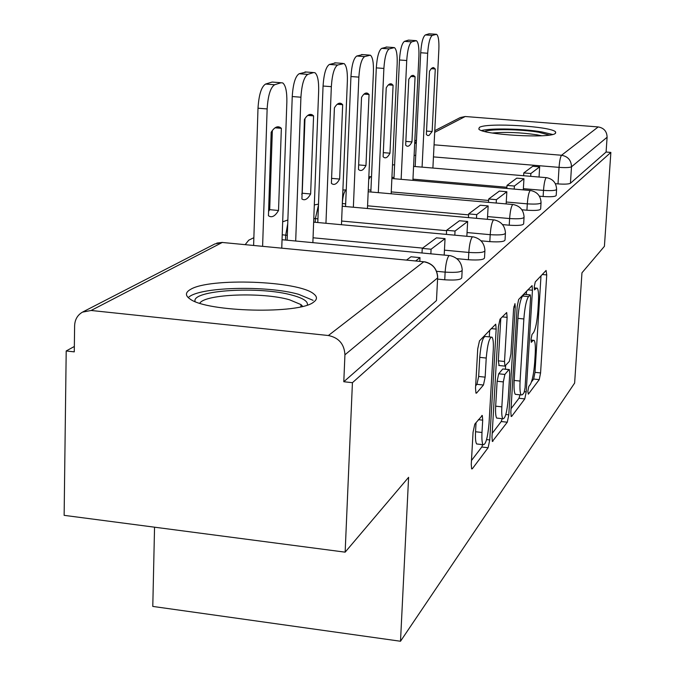 <?xml version="1.0" encoding="UTF-8"?>
<svg xmlns="http://www.w3.org/2000/svg" width="675" height="675" viewBox="0 0 675 675"><rect width="100%" height="100%" fill="white"/><g stroke="black" fill="none" stroke-linecap="round" stroke-linejoin="round"><path stroke-width="1.01" d="M527.833 391.272L528.331 394.175L539.241 379.645L540.574 372.938L546.733 274.927L546.092 270.464L535.258 281.922L534.271 286.681L534.524 289.896L536.203 288.318L537.283 288.191C538.456 289.904 538.827 294.722 538.397 302.645L537.882 311.006C537.022 322.017 535.545 329.265 533.461 332.741L532.018 334.446L531.039 339.263L531.267 342.352L532.972 340.563L534.153 340.369C535.258 342.056 535.604 346.688 535.191 354.265L534.676 362.534C533.824 373.452 532.347 380.776 530.263 384.505L528.812 386.404L527.833 391.272M555.28 133.447L555.652 132.089C553.019 126.377 486.447 122.318 479.385 127.415L478.803 129.001C481.385 134.73 550.142 138.738 555.28 133.447M313.732 302.012C317.343 299.396 317.343 296.696 313.748 293.92C298.831 280.783 209.225 277.493 190.434 289.465C185.262 292.444 185.119 295.616 190.012 298.983C206.727 312.162 299.919 314.348 313.732 302.012M474.812 424.102L473.057 432.211L471.26 464.333L471.656 468.897L472.298 468.804L488.109 447.744L489.755 439.948L496.167 329.088L495.72 324.177L479.486 340.858L477.731 348.832L475.521 388.294L475.968 393.145L476.55 393.095L483.452 385.028L485.148 377.156L486.236 358.045C487.536 343.828 489.485 336.876 492.075 337.179C493.206 338.926 493.602 343.271 493.256 350.215L489.029 423.495C487.679 438.016 485.679 445.078 483.038 444.69C482.026 442.986 481.68 438.919 481.992 432.481L482.701 420.162L482.288 415.496L474.812 424.102M610.867 152.415L604.412 246.324L581.96 272.81L574.627 383.079L400.503 641.25L408.603 477.309L345.144 552.158L352.426 382.691L610.867 152.415L606.091 152.035L607.103 137.244L571.497 166.793C569.784 167.619 565.642 167.813 559.052 167.366L433.451 156.895M510.84 412.138L511.178 416.492L511.65 416.399L524.787 398.9L526.205 391.888L532.448 290.233L532.086 285.609L518.67 299.447L517.168 306.593L510.84 412.138M507.279 422.212L492.353 441.458L491.982 437.003L498.395 326.708L500.015 319.165L506.697 312.533L507.119 317.351L504.52 361.488L504.908 366.12L509.38 361.319L510.916 353.995L513.608 308.728L514.966 303.649L515.244 306.982L508.807 414.83L507.279 422.212L501.23 421.529L492.193 433.367M345.144 552.158L64.133 515.346L66.201 350.966L74.343 346.477M154.55 527.192L152.786 606.42L400.503 641.25M352.426 382.691L343.794 381.738L344.933 354.805C344.326 344.115 338.808 337.686 328.379 335.517L91.117 310.475L82.451 312.145C77.498 315.056 74.891 319.579 74.621 325.704L74.267 351.861L66.201 350.966M606.091 152.035L570.434 183.262C568.721 184.148 564.578 184.359 558.006 183.904L555.331 183.676M434.776 130.68L460.24 117.56L465.218 116.513L598.202 126.934C603.948 127.963 606.918 131.406 607.103 137.244M462.147 270.818L461.801 277.273C462.029 279.652 456.342 280.496 444.741 279.804L437.577 279.104M484.878 251.286L484.523 257.588C484.583 259.681 479.216 260.407 468.425 259.748L456.789 258.643M505.398 233.643L505.043 239.777C504.984 241.633 499.905 242.257 489.814 241.642L480.997 240.823M524.028 217.628L523.673 223.585C523.522 225.247 518.704 225.788 509.228 225.205L502.521 224.598M541.021 203.023L540.658 208.811C540.447 210.305 535.866 210.777 526.922 210.22L521.868 209.773M556.571 189.658L556.217 195.269C555.947 196.619 551.585 197.032 543.122 196.509L539.384 196.18M343.794 381.738L436.472 300.577L436.539 299.177M531.495 381.873L533.655 379.038L534.997 372.338L541.004 275.847M526.298 294.511L526.5 291.17M511.051 408.662L518.991 398.258L520.003 394.824M524.078 392.622L525.074 387.695L530.567 298.131L530.314 294.907L528.491 296.62C526.306 300.021 524.762 307.462 523.859 318.963L520.087 381.071C519.691 388.581 520.045 393.213 521.134 394.951L522.501 394.689L524.078 392.622M530.111 294.882L524.171 294.351L530.061 294.933M516.299 394.419L515.27 394.31C514.156 392.563 513.793 387.939 514.181 380.43L517.911 318.355C518.805 306.872 520.366 299.43 522.585 296.038L524.171 294.351M500.799 318.338L498.319 360.83L499.103 365.504M505.626 365.774L505.423 369.141M501.846 406.856C501.525 413.218 501.837 417.184 502.807 418.762C505.187 418.956 507.001 412.256 508.25 398.68L509.718 374.102L509.338 369.562L508.882 369.622L504.883 374.448L503.314 381.907L501.846 406.856L495.678 406.164C495.357 412.526 495.695 416.492 496.673 418.07L497.711 418.188M508.984 369.52L502.774 368.963L508.882 369.622M495.678 406.164L497.129 381.232L498.707 373.781L502.774 368.963M501.23 421.529L502.183 418.686M477.875 444.091L476.618 443.947C475.597 442.235 475.234 438.168 475.546 431.747L476.061 422.55M490.953 337.061L485.637 336.513C482.996 336.201 481.03 343.145 479.731 357.353L486.236 358.045M475.664 385.788L476.947 384.311L478.659 376.456L479.731 357.353M489.291 336.892L489.679 330.083M471.471 460.527L481.79 447.01L482.667 444.648M415.176 166.548L420.694 52.743C421.428 42.592 422.989 36.652 425.385 34.931L429.081 33.792L435.983 34.265L429.081 33.792M523.623 175.728L523.792 172.927L530.862 173.526L539.671 166.843L539.047 177.036M530.862 173.526L530.693 176.327M523.792 172.927L532.752 166.269L539.671 166.843M422.077 167.13L427.68 53.241C428.414 43.082 429.967 37.133 432.329 35.404L436.59 34.307C438.404 35.809 439.155 40.829 438.868 49.359L432.894 168.05M432.143 131.524L435.274 68.977L433.384 67.551L431.46 68.378L429.494 71.204L426.364 134.494L427.646 135.523L428.996 135.456L432.143 131.524L426.532 131.068M435.274 68.977L431.165 68.673M484.734 131.49C490.312 128.748 521.227 129.187 538.574 132.216L549.315 135.068M541.645 135.751L536.844 134.806C520.653 132.452 505.786 131.853 492.261 133.017M552.555 134.468L541.738 131.903C523.192 128.697 490.717 127.946 481.596 130.545M195.143 301.573C190.553 290.064 260.516 285.905 292.646 295.304C303.227 298.223 308.129 301.447 307.361 304.99M302.67 306.349L300.974 304.585L289.507 299.776C262.727 291.946 205.031 293.988 199.783 303.218M313.099 300.341L298.62 294.317C266.406 285.078 198.003 286.926 188.274 297.65M393.964 178.715L399.465 59.982C400.216 49.393 401.895 43.175 404.494 41.352L408.51 40.112L415.682 40.618L408.51 40.112M506.832 188.46L507.009 185.397L514.384 186.03L523.96 178.765L523.294 189.877M514.384 186.03L514.198 189.093M507.009 185.397L516.755 178.149L523.96 178.765M401.136 179.339L406.73 60.514C407.489 49.908 409.151 43.689 411.716 41.858L416.399 40.669C418.348 42.28 419.183 47.486 418.897 56.287L412.906 180.352M411.952 141.902L415.083 76.764L413.438 75.397L411.337 75.87L408.797 79.186L405.667 145.133L406.603 145.96C408.324 146.888 410.113 145.53 411.952 141.902L405.844 141.404M415.083 76.764L410.687 76.435M370.845 191.995L376.304 67.88C377.08 56.81 378.886 50.296 381.721 48.355L386.944 47.064M488.523 202.365L488.708 198.998L496.395 199.673L506.849 191.742L506.14 203.918M496.395 199.673L496.201 203.04M488.708 198.998L499.348 191.093L506.849 191.742M378.321 192.653L383.881 68.437C384.666 57.358 386.454 50.836 389.256 48.887L394.419 47.596C396.52 49.326 397.432 54.742 397.17 63.83L391.171 193.784M389.973 153.191L393.086 85.244L391.77 84.054C389.998 83.16 388.15 84.442 386.227 87.893L383.122 156.718L383.999 157.469C385.931 158.557 387.923 157.132 389.973 153.191L383.307 152.643M393.086 85.244L388.378 84.89M345.558 206.533L350.949 76.528C351.743 64.935 353.692 58.092 356.797 56.017L362.568 54.608M468.458 217.603L468.661 213.899L476.702 214.616L488.16 205.926L487.409 219.316M476.702 214.616L476.491 218.329M468.661 213.899L480.33 205.225L488.16 205.926M353.363 207.233L358.864 77.119C359.665 65.509 361.598 58.666 364.66 56.582L370.389 55.181C372.659 57.054 373.672 62.682 373.418 72.065L367.453 208.507M365.968 165.535L369.056 94.508L367.748 93.369C365.757 92.323 363.69 93.673 361.53 97.411L358.467 169.391L359.243 170.041C361.429 171.332 363.665 169.83 365.968 165.535L358.653 164.911M369.056 94.508L364.002 94.12M317.79 222.531L323.055 86.037C323.873 73.87 325.991 66.665 329.408 64.437L335.812 62.893M331.585 178.419L334.42 107.831M446.403 234.402L446.614 230.285L455.034 231.052L467.648 221.484L466.847 236.284M455.034 231.052L454.815 235.178M446.614 230.285L459.456 220.742L467.648 221.484M325.949 223.282L331.341 86.662C332.168 74.486 334.26 67.272 337.635 65.036L344.022 63.517C346.486 65.551 347.6 71.415 347.372 81.101L341.466 224.716M339.643 179.061L342.672 104.684L341.423 103.621C339.171 102.372 336.825 103.79 334.395 107.873L331.391 183.305L332.016 183.819C334.496 185.363 337.036 183.777 339.643 179.061L331.611 178.369M342.672 104.684L337.247 104.262M287.145 240.207L292.241 96.542C293.077 83.742 295.388 76.14 299.16 73.735L306.323 72.031M301.683 194.138L302.223 193.227L304.982 118.564M422.018 252.99L422.246 248.392L431.08 249.227L445.044 238.629L444.192 255.091M431.08 249.227L430.852 253.825M422.246 248.392L436.455 237.836L445.044 238.629M295.692 241.017L300.923 97.217C301.776 84.4 304.062 76.79 307.792 74.377L313.571 72.571L314.963 72.731C317.63 74.942 318.862 81.059 318.659 91.066L312.871 242.646M310.635 193.97L313.588 115.898L312.441 114.953C309.867 113.451 307.201 114.944 304.433 119.433L301.919 198.982C304.754 200.855 307.657 199.184 310.635 193.97L302.223 193.227M313.588 115.898L307.749 115.433M253.614 245.464L258.002 108.211C258.871 94.711 261.394 86.653 265.596 84.054L272.109 82.055L273.637 82.164M268.523 211.494L269.696 209.672L272.346 130.545M415.598 260.972L420.002 257.631L419.816 261.377M406.493 260.103L410.982 256.77L420.002 257.631M262.609 246.324L267.14 108.937C268.009 95.42 270.515 87.353 274.657 84.746L281.087 82.738L282.783 82.949C285.677 85.388 287.035 91.775 286.858 102.094L281.753 248.155M278.522 210.482L281.357 128.326L280.387 127.55C277.433 125.71 274.362 127.28 271.181 132.249L268.448 215.738C271.721 218.042 275.079 216.287 278.522 210.482L269.696 209.672M281.357 128.326L275.071 127.811M328.379 335.517L423.782 261.765L222.269 242.468L91.117 310.475M558.006 183.904L559.052 167.366C559.583 160.793 560.41 156.76 561.549 155.258L598.202 126.934M415.716 155.419L414.113 155.284M414.703 143.227L416.306 143.362M434.059 144.813L561.549 155.258C567.953 156.44 571.269 160.279 571.497 166.793L570.434 183.262M465.218 116.513L434.692 132.342M416.374 141.834L414.728 142.695M444.741 279.804L445.137 272.126L436.565 271.299M468.425 259.748L468.821 252.45L444.445 250.155M422.634 248.105L313.057 237.786M287.314 235.364L282.218 234.773M285.533 240.055L285.702 235.212L287.727 223.762M489.814 241.642L490.21 234.681L467.049 232.554M446.597 230.681L341.618 221.037M317.925 218.86L313.791 218.464M315.208 222.294L315.352 218.624L318.457 205.208M509.228 225.205L509.617 218.557L487.561 216.582M468.61 214.878L367.571 205.807M345.668 203.842L342.335 203.538M526.922 210.22L527.302 203.858L506.258 202.011M488.624 200.458L391.255 191.903M370.929 190.114L368.272 189.886M543.122 196.509L543.502 190.401L523.361 188.671M506.9 187.253L412.965 179.153M394.014 177.525L391.93 177.339M556.597 189.203C556.335 190.527 551.964 190.924 543.502 190.401C544.042 183.566 544.928 179.331 546.168 177.702L546.657 177.685C552.918 178.976 556.225 182.815 556.597 189.203M392.504 164.903L394.605 164.81M541.055 202.483C540.835 203.951 536.254 204.407 527.302 203.858C527.867 196.729 528.812 192.282 530.162 190.544L530.727 190.527C537.199 191.894 540.633 195.885 541.055 202.483M524.07 216.987C523.918 218.616 519.1 219.139 509.617 218.557C510.19 211.098 511.211 206.432 512.679 204.559L513.346 204.55C520.028 206.01 523.597 210.153 524.07 216.987M505.448 232.867C505.389 234.698 500.31 235.297 490.21 234.681C490.801 226.868 491.906 221.948 493.518 219.932L494.303 219.932C501.196 221.493 504.908 225.804 505.448 232.867M484.928 250.341C484.987 252.399 479.621 253.108 468.821 252.45C469.437 244.249 470.635 239.051 472.407 236.858L473.344 236.883C480.448 238.553 484.312 243.042 484.928 250.341M462.215 269.654C462.443 272 456.747 272.827 445.137 272.126C445.778 263.495 447.086 257.985 449.044 255.597L450.166 255.656C457.481 257.453 461.498 262.128 462.215 269.654M368.727 179.449L370.432 176.757L371.512 176.782M342.402 201.977C343.043 195.396 344.275 191.363 346.081 189.877L342.892 190.038M436.472 300.577L437.636 277.872L344.933 354.805M437.67 276.505L437.636 277.872C437.206 268.878 432.591 263.503 423.782 261.765L425.107 261.883C432.65 263.832 436.843 268.709 437.67 276.505M82.983 311.867L214.852 243.953L222.269 242.468L423.799 261.757M530.997 340.36L532.972 340.563M534.237 288.124L536.203 288.318M542.278 274.497L546.733 274.927M534.997 372.338L540.574 372.938M533.655 379.038L539.241 379.645M527.825 289.777L532.448 290.233M524.458 391.694L526.205 391.888M518.991 398.258L524.787 398.9M511.093 416.34L511.65 416.399M522.585 296.038L528.491 296.62M517.911 318.355L523.859 318.963M514.181 380.43L520.087 381.071M492.261 441.298L492.902 441.366M502.2 316.853L507.119 317.351M498.319 360.83L504.52 361.488M513.793 306.838L515.244 306.982M505.811 414.492L508.807 414.83M498.707 373.781L504.883 374.448M497.129 381.232L503.314 381.907M478.389 419.673L482.701 420.162M475.546 431.747L481.992 432.481M478.659 376.456L485.148 377.156M476.947 384.311L483.452 385.028M475.892 393.027L476.55 393.095M491.113 328.573L496.167 329.088M486.582 439.585L489.755 439.948M481.79 447.01L488.109 447.744M471.563 468.72L472.298 468.804M427.68 53.241L420.694 52.743M432.329 35.404L425.385 34.931M406.73 60.514L399.465 59.982M411.716 41.858L404.494 41.352M383.881 68.437L376.304 67.88M389.256 48.887L381.721 48.355M393.584 47.528L386.108 47.005M358.864 77.119L350.949 76.528M364.66 56.582L356.797 56.017M369.411 55.097L361.606 54.532M331.341 86.662L323.055 86.037M337.635 65.036L329.408 64.437M342.858 63.408L334.707 62.809M300.923 97.217L292.241 96.542M307.792 74.377L299.16 73.735M313.571 72.571L305.024 71.93M267.14 108.937L258.002 108.211M274.657 84.746L265.596 84.054M281.087 82.738L272.109 82.055M555.584 133.186L555.652 132.089M413.581 166.413L546.252 177.643M370.583 176.69L368.845 176.69M391.88 178.537L530.246 190.485M368.187 191.759L512.772 204.5M318.499 204.128L314.314 204.938M342.225 206.229L493.602 219.873M287.862 219.999L282.673 221.805M313.656 222.142L472.483 236.807M253.859 237.693L248.738 240.19L245.168 244.654M282.049 239.726L449.103 255.555M222.438 242.392L216.802 243.093M416.458 140.113L414.813 140.965M531.006 340.04L533.267 340.276M534.237 287.887L536.439 288.107M515.27 394.31L521.134 394.951M498.724 365.462L504.908 366.12M496.673 418.07L502.807 418.762M481.823 415.446L482.288 415.496M476.618 443.947L483.038 444.69M433.983 67.736L432.633 67.635M300.89 306.771L300.974 304.585M413.767 75.541L412.172 75.423M391.77 84.054L389.872 83.911M367.748 93.369L365.47 93.192M341.423 103.621L338.648 103.402M312.441 114.953L309.032 114.682M280.387 127.55L276.151 127.204"/></g></svg>
